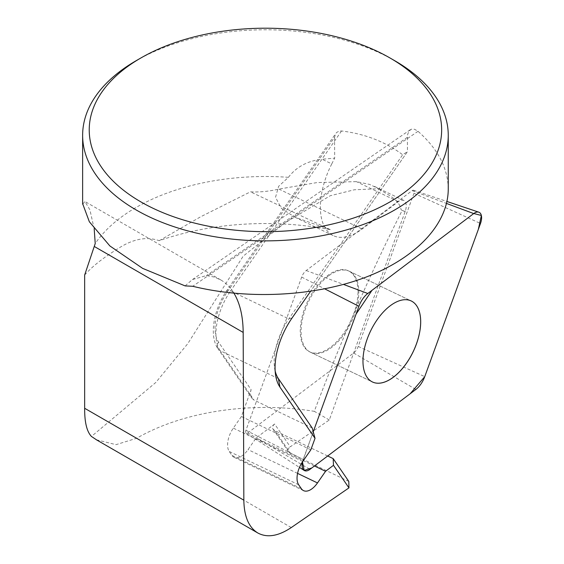 <?xml version="1.0" encoding="UTF-8"?>
<svg xmlns="http://www.w3.org/2000/svg" width="564" height="564" viewBox="0 0 564 564"><rect width="100%" height="100%" fill="white"/><g stroke="black" fill="none" stroke-linecap="round" stroke-linejoin="round"><path stroke-width="0.42" stroke-dasharray="2.82 2.11" d="M84.656 275.035C91.918 266.765 102.62 258.241 116.741 249.464C132.131 239.066 146.295 236.14 159.224 240.694A204.746 118.207 0 0 1 330.257 229.626L294.901 217.218L281.394 208.377L275.521 197.322L278.637 186.303L288.423 177.336A182.814 105.546 0 0 0 95.224 243.542M394.708 60.693A182.814 105.546 0 0 0 136.171 60.693M312.202 427.991L253.955 400.045L251.84 398.184C250.324 395.738 250.092 392.911 251.135 389.71L218.592 342.179A39.487 20.833 -64.4 0 1 227.398 291.764L334.572 137.228L335.636 133.626L336.771 132.364L339.295 131.095L341.537 130.975C365.084 133.88 385.466 141.811 402.668 154.762L407.434 151.667L310.538 291.369M334.572 137.228L334.685 158.146L322.065 159.245L331.766 163.898A61.427 32.402 115.6 0 0 333.268 235.618A61.427 32.402 115.6 0 0 362.109 229.012L398.283 201.715A11.703 6.169 -64.4 0 1 403.775 200.46A11.703 6.169 -64.4 0 1 405.389 210.894L329.291 419.976L290.256 446.829L274.626 424.008L256.105 437.981L248.033 449.621A18.281 9.644 -64.4 0 1 234.102 457.319A18.281 9.644 -64.4 0 1 231.917 455.388L229.238 451.475A18.281 9.644 115.6 0 1 233.313 428.132L241.392 416.493L251.135 389.71M288.423 177.336C296.29 166.902 307.507 160.867 322.065 159.245M94.202 228.906L89.909 209.815L84.91 201.496L82.809 204.126M448.253 189.116C447.978 168.128 437.904 148.854 418.016 131.306L414.554 129.248L411.346 129.191L408.921 131.116L407.596 134.634L407.384 137.327L407.434 151.667L292.032 318.047A54.109 28.545 115.6 0 0 275.521 374.637A54.109 28.545 115.6 0 0 279.963 387.144L315.022 438.327M185.119 285.899L192.423 279.547L206.431 275.563L213.946 276.966L220.792 279.941C226.044 282.987 230.443 287.436 233.989 293.273M357.978 291.517A44.908 23.688 115.6 0 0 348.531 270.882A44.908 23.688 115.6 0 0 307.747 301.127A44.908 23.688 115.6 0 0 309.685 351.865A44.908 23.688 115.6 0 0 340.853 337.032A44.908 23.688 115.6 0 0 357.978 291.517M331.766 163.898L334.685 158.146M159.224 240.694L200.551 216.83L250.458 191.823C259.384 192.324 268.859 191.415 278.898 189.095L317.116 182.56L356.406 181.629L369.617 184.428L378.677 188.743L354.298 189.786L330.215 195.75L284.869 222.928L243.19 256.162L187.749 343.68L155.798 382.47L91.446 436.451M330.257 229.626L250.458 191.823M96.486 439.814L116.043 444.658L136.615 438.277A182.193 105.186 0 0 1 314.303 411.325C341.199 340.099 370.499 273.117 402.195 210.386L401.096 209.766C399.241 199.014 386.707 194.46 378.677 188.743M329.291 419.976L314.303 411.325M348.799 481.423L290.411 453.287L288.549 451.785C287.534 450.079 288.105 448.422 290.256 446.829M327.684 455.987L274.936 430.684L290.411 453.287M274.626 424.008C272.539 425.7 272.017 427.42 273.061 429.169L274.936 430.684M314.451 465.97L256.105 437.981M310.842 449.811L241.392 416.493M275.154 370.985A46.798 24.689 -64.4 0 1 274.555 367.813A46.798 24.689 -64.4 0 1 288.838 318.879L402.668 154.762M405.389 210.894L404.783 211.535L401.096 209.766M404.783 211.535L402.195 210.386M348.531 270.882L411.219 300.957A44.908 23.688 115.6 0 0 411.219 300.957A44.908 23.688 115.6 0 0 390.133 305.787A44.908 23.688 115.6 0 0 364.577 347.685A44.908 23.688 115.6 0 0 372.374 381.934A44.908 23.688 115.6 0 0 372.388 381.948L309.685 351.865M247.751 432.926L353.663 353.015A8.925 4.709 115.6 0 0 358.21 346.451L413.962 193.283A3.116 1.643 115.6 0 0 413.504 190.251A3.116 1.643 115.6 0 0 412.136 190.625L306.224 270.537A8.925 4.709 115.6 0 0 301.677 277.1L245.932 430.269A3.116 1.643 115.6 0 0 246.193 433.208A3.116 1.643 115.6 0 0 247.751 432.926L309.953 469.361M313.239 431.798L303.178 459.463A11.611 6.126 115.6 0 0 302.452 461.916L313.239 431.798M328.283 276.12A44.908 23.688 115.6 0 0 302.727 318.011A44.908 23.688 115.6 0 0 310.524 352.267A44.908 23.688 115.6 0 0 351.301 322.023A44.908 23.688 115.6 0 0 349.37 271.284A44.908 23.688 115.6 0 0 328.283 276.12M418.016 131.306L192.726 286.279M407.384 137.327L206.431 275.563M291.264 527.566L136.615 438.277M278.404 378.634L220.15 350.688L253.955 400.045M297.573 473.386L248.033 449.621M301.366 488.706L231.917 455.388M298.687 484.793L229.238 451.475M302.769 461.451L233.313 428.132M292.032 318.047L288.838 318.879L230.591 290.932A46.798 24.689 115.6 0 0 220.15 350.688A7.311 5.943 -34.4 0 1 218.155 349.003L251.84 398.184M341.537 130.975L230.591 290.932A7.311 1.805 34.7 0 0 226.989 290.284C213.693 309.213 208.779 335.911 218.155 349.003A7.311 5.943 -34.4 0 1 218.592 342.179M227.398 291.764A7.311 1.805 34.7 0 1 226.989 290.284L335.545 133.76M398.283 201.715L356.406 181.629M278.898 189.095L362.109 229.012M353.663 353.015L415.865 389.449M358.21 346.451L424.748 376.639M413.962 193.283L480.493 223.471M412.136 190.625L446.547 203.449M306.224 270.537L343.554 284.446M301.677 277.1L324.786 288.888M245.932 430.269L303.178 459.463M410.275 129.734L192.444 279.575M303.559 490.638L234.102 457.319M274.555 367.813L275.521 374.637M273.061 429.169L288.549 451.785M403.775 200.46L374.108 186.226M294.901 217.218L333.268 235.618M220.792 279.941L84.91 201.489M413.504 190.251L446.984 201.489M246.193 433.208L299.477 467.415M310.524 352.267L372.409 381.955M349.37 271.284L411.262 300.979"/><path stroke-width="0.85" d="M94.202 228.906L95.224 243.542L84.656 275.035L84.656 408.28C84.544 422.175 86.807 431.566 91.446 436.451L96.486 439.814M140.838 58L136.171 60.693A182.814 105.546 0 0 0 82.633 135.325A182.814 105.546 0 0 0 136.171 209.956A182.814 105.546 0 0 0 335.397 232.833A182.814 105.546 0 0 0 448.253 135.325A182.814 105.546 0 0 0 402.668 65.586A182.814 105.546 0 0 0 394.708 60.693L390.041 58A176.208 101.731 0 0 0 140.838 58A176.208 101.731 0 0 0 140.838 201.87A176.208 101.731 0 0 0 390.041 201.87A176.208 101.731 0 0 0 390.041 58M82.809 204.126L89.345 221.758L109.867 245.939L142.643 268.372L185.119 285.899L192.726 286.279C248.379 299.921 315.015 296.431 365.754 277.22C416.359 257.896 448.126 223.971 448.253 189.116L448.253 135.325M327.684 455.987L333.183 458.624L348.799 481.423L348.954 487.881L291.264 527.566C278.32 536.202 267.174 538.014 257.826 532.994C248.78 527.389 244.113 516.455 243.838 500.183L84.656 408.28M333.183 458.624L333.493 465.307L348.954 487.881L333.493 465.307L325.555 471.292L314.451 465.97M310.538 291.369L292.032 318.047A54.109 28.545 -64.4 0 0 279.97 387.144L315.022 438.327L310.842 449.811L302.769 461.451A18.281 9.644 -64.4 0 0 298.687 484.793L301.366 488.706A18.281 9.644 115.6 0 0 303.559 490.638A18.281 9.644 115.6 0 0 317.483 482.939L325.555 471.292M233.989 293.273C239.989 303.361 243.049 316.411 243.176 332.429L243.838 500.183M315.022 438.327L312.202 427.991L278.404 378.634A46.798 24.689 -64.4 0 1 275.154 370.985M372.388 381.948A44.908 23.688 115.6 0 0 403.556 367.086A44.908 23.688 115.6 0 0 420.666 321.586A44.908 23.688 115.6 0 0 411.241 300.964M309.953 469.361L415.865 389.449A17.421 9.186 115.6 0 0 424.748 376.639L480.493 223.471A11.611 6.126 115.6 0 0 478.794 212.17A11.611 6.126 115.6 0 0 473.711 213.573L367.806 293.484A17.421 9.186 115.6 0 0 358.923 306.294L313.239 431.798L356.088 314.085L372.036 290.291L473.788 213.516L481.367 215.476L478.307 229.492L424.748 376.639L410.197 393.721L311.8 467.972L304.193 470.439L302.452 461.916A11.611 6.126 115.6 0 0 304.151 470.418A11.611 6.126 115.6 0 0 309.953 469.361M390.175 305.808A44.908 23.688 115.6 0 0 364.619 347.706A44.908 23.688 115.6 0 0 372.409 381.955A44.908 23.688 115.6 0 0 413.193 351.71A44.908 23.688 115.6 0 0 411.262 300.979A44.908 23.688 115.6 0 0 390.175 305.808M317.483 482.939L297.573 473.386M279.963 387.144L278.404 378.634M243.176 332.429L94.258 246.454M446.547 203.449L473.711 213.573M343.554 284.446L367.806 293.484M324.786 288.888L358.923 306.294M82.633 204.126L82.633 135.325M257.826 532.994L96.472 439.835M446.984 201.489L478.794 212.17M299.477 467.415L304.151 470.418"/></g></svg>

